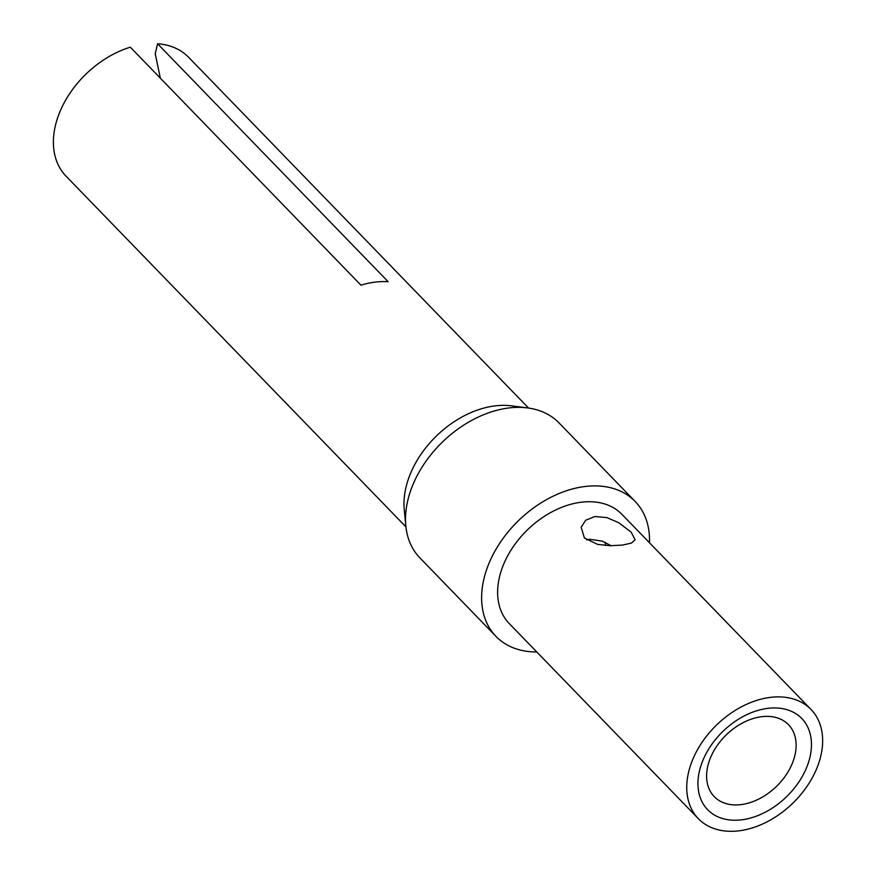 <?xml version="1.0" encoding="UTF-8"?>
<svg xmlns="http://www.w3.org/2000/svg" width="875" height="875" viewBox="0 0 875 875"><rect width="100%" height="100%" fill="white"/><g stroke="black" fill="none" stroke-linecap="round" stroke-linejoin="round"><path stroke-width="1.31" d="M160.344 78.17L155.225 53.769L157.555 43.75L388.194 281.75A85.378 59.413 135.9 0 0 374.883 282.155A85.378 59.413 135.9 0 0 360.959 285.173L130.309 47.184A85.378 59.413 135.9 0 0 62.759 105.514A85.378 59.413 135.9 0 0 66.03 176.159L405.934 526.892M594.934 516.513L606.791 517.584L618.669 522.67L631.127 532.142L635.119 539.766L631.477 543.058L622.606 545.07L610.378 545.716L597.658 544.403L584.413 538.016L581.175 527.209L585.692 520.22L594.934 516.513M586.611 539.908L589.641 539.273L602.339 541.144L611.155 545.727M605.587 545.497A51.691 35.973 135.9 0 0 605.15 542.347M794.948 755.158A51.691 35.973 135.9 0 0 788.473 724.675A51.691 35.973 135.9 0 0 761.589 716.702A51.691 35.973 135.9 0 0 707.777 766.128A51.691 35.973 135.9 0 0 714.241 796.622A51.691 35.973 135.9 0 0 741.136 804.595A51.691 35.973 135.9 0 0 794.948 755.158M699.442 771.05A65.538 45.609 135.9 0 0 741.737 819.809A65.538 45.609 135.9 0 0 809.966 757.138A65.538 45.609 135.9 0 0 767.67 708.378A65.538 45.609 135.9 0 0 699.442 771.05M688.538 772.428A78.455 54.6 -44.1 0 1 742.438 706.311A78.455 54.6 -44.1 0 1 811.038 709.494A78.455 54.6 -44.1 0 1 820.859 755.759A78.455 54.6 -44.1 0 1 766.97 821.877A78.455 54.6 -44.1 0 1 698.359 818.694A78.455 54.6 -44.1 0 1 688.538 772.428M698.359 818.694L509.228 623.536A78.455 54.6 -44.1 0 1 499.417 577.27A78.455 54.6 -44.1 0 1 553.306 511.153A78.455 54.6 -44.1 0 1 621.917 514.336L811.038 709.494M528.555 408.056L188.65 57.323A85.378 59.413 135.9 0 0 157.555 43.75M635.173 501.484L559.059 422.953A96.917 67.441 135.9 0 0 527.592 407.925L511.525 405.847A85.378 59.413 135.9 0 0 494.812 405.913A85.378 59.413 135.9 0 0 405.934 487.561A85.378 59.413 135.9 0 0 404.261 509.797L405.836 525.93A96.917 67.441 135.9 0 0 419.858 557.845L495.972 636.388A96.917 67.441 -44.1 0 1 483.842 579.228A96.917 67.441 -44.1 0 1 550.419 497.547A96.917 67.441 -44.1 0 1 635.173 501.484A96.917 67.441 -44.1 0 1 649.469 542.773M536.791 651.973A96.917 67.441 -44.1 0 1 495.972 636.388M527.592 407.925A96.917 67.441 135.9 0 0 407.728 500.686A96.917 67.441 135.9 0 0 405.836 525.93"/></g></svg>
